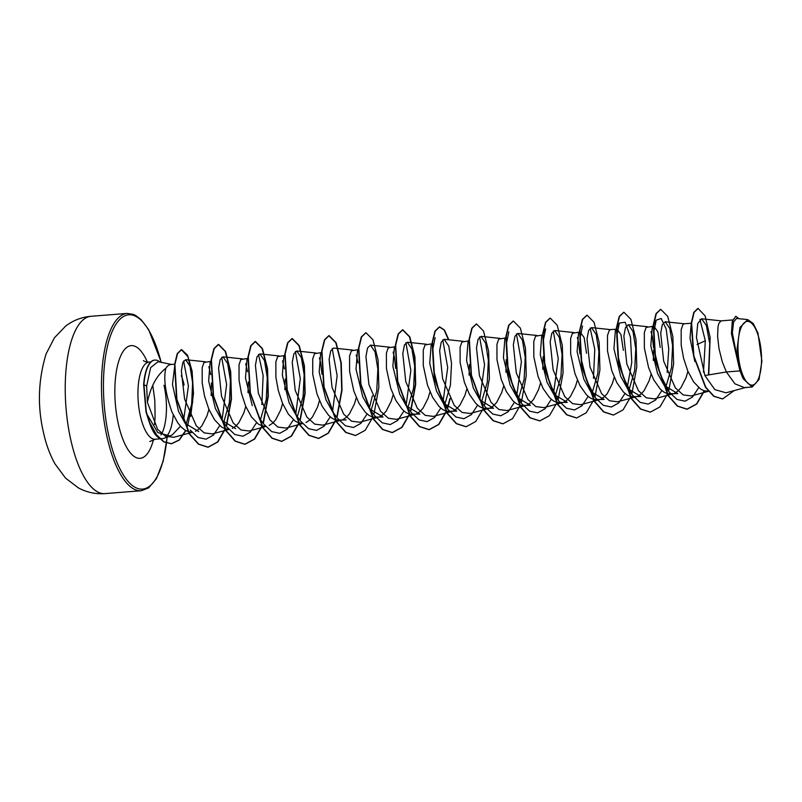 <?xml version="1.0" encoding="UTF-8"?>
<svg xmlns="http://www.w3.org/2000/svg" width="802" height="802" viewBox="0 0 802 802"><rect width="100%" height="100%" fill="white"/><g stroke="black" fill="none" stroke-linecap="round" stroke-linejoin="round"><path stroke-width="1.2" d="M759.504 340.519A31.97 11.549 -94.5 0 1 756.396 382.474A31.97 11.549 -94.5 0 1 740.015 365.983A31.97 11.549 -94.5 0 1 743.123 324.028A31.97 11.549 -94.5 0 1 759.504 340.519M180.48 426.233L172.33 434.794L169.994 435.997L157.783 432.569L147.708 415.466M149.583 423.015A38.707 13.985 85.5 0 0 162.345 438.674A38.707 13.985 85.5 0 0 163.778 438.353L169.994 436.007M166.335 436.609A38.707 13.985 85.5 0 0 173.252 414.925M181.282 375.627A34.556 12.491 85.5 0 1 183.808 383.526L183.999 385.181M171.588 364.449L158.104 361.692L150.666 367.567L146.636 386.083L147.398 402.313C150.666 386.534 156.801 375.216 165.803 368.339A34.556 12.491 85.5 0 1 170.936 364.499L174.936 364.178M198.796 431.596L185.232 423.436L178.565 411.486L172.47 384.489L174.836 365.08M211.447 383.025L211.157 395.546M208.921 409.381L206.976 415.867L201.944 425.732L198.876 429.12L195.477 431.306M191.889 432.168L188.36 431.717L184.721 429.962L181.172 426.975L177.813 422.875L171.959 412.017C165.412 393.341 163.357 378.785 165.803 368.339M740.015 370.885L743.233 378.805L752.196 387.005L744.467 387.627L734.943 383.837L726.361 371.968L740.015 370.885A34.556 12.491 -94.5 0 1 739.033 367.025A34.556 12.491 -94.5 0 1 738.993 366.835L731.424 333.502L732.316 321.111L735.815 316.269L732.707 320.76L731.695 332.399L738.953 366.755M698.021 308.409L705.108 315.878L710.131 337.381L709.429 342.193L706.361 325.381L701.549 318.775L697.74 323.537L696.437 337.431L704.888 375.536L726.361 371.968L722.291 361.832L718.973 348.569L717.6 336.238L718.021 326.745L718.782 323.547L720.988 320.87L732.647 319.938M708.346 391.206L704.206 390.795L700.567 389.04L693.65 381.952L687.795 371.095L683.555 358.143L681.199 345.091L681.179 329.662L682.983 324.479L684.146 323.787L691.284 323.226M653.911 326.183L646.131 327.396L644.327 332.589L644.357 348.008L648.607 367.677L653.71 379.827L660.166 388.98L663.715 391.967L667.354 393.712L677.79 393.622L664.226 385.441L657.56 373.491L650.803 345.893L652.216 327.677L653.911 326.213L657.861 331.848L660.196 347.426M687.916 371.386L685.971 377.872L680.938 387.737L677.87 391.115L674.442 393.321M617.059 329.111L610.452 329.632L609.289 330.324L607.485 335.517L607.505 350.935L611.756 370.604L616.858 382.744L623.324 391.897L626.873 394.885L630.512 396.639L640.948 396.549L627.385 388.358L620.718 376.419L613.951 348.83L615.365 330.604L617.059 329.151L621.009 334.745L623.354 350.354M653.65 349.832L653.309 360.469M651.074 374.303L649.129 380.8L644.096 390.654L641.029 394.043L637.6 396.248M604.096 399.426L590.543 391.286L583.866 379.336L577.109 351.717L578.523 333.532M614.232 377.231L612.277 383.717L607.254 393.582L604.187 396.96L600.788 399.155M604.096 399.476L593.67 399.556L590.031 397.812L586.483 394.825L580.016 385.672L574.914 373.521L570.663 353.852L570.633 338.434L572.448 333.251L579.746 332.068M567.255 402.363L553.681 394.203L547.024 382.263L540.267 354.654L541.681 336.439L545.671 328.9L543.094 341.522L544.257 361.441L549.671 383.216L558.703 400.9L553.671 394.213M577.38 380.148L575.435 386.644L570.402 396.499L567.335 399.887L563.936 402.083M567.255 402.393L556.819 402.484L553.179 400.729L549.631 397.742L543.165 388.599L538.062 376.449L533.821 356.78L533.791 341.361L535.596 336.168L542.433 335.035M505.581 337.953L498.754 339.096L496.949 344.279L496.969 359.697L501.22 379.376L506.323 391.516L512.789 400.669L516.338 403.657L519.977 405.411L530.413 405.321L516.839 397.12L510.172 385.181L503.415 357.592L504.829 339.366L506.172 336.85M543.054 356.72L542.774 369.231M540.538 383.075L538.583 389.561L533.561 399.426L530.493 402.815L527.094 405M468.739 340.88L461.902 342.013L460.097 347.206L460.127 362.624L464.378 382.293L469.481 394.444L475.937 403.596L479.486 406.574L483.135 408.328L493.561 408.238L480.007 400.058L473.33 388.108L466.574 360.489L467.987 342.294L468.939 340.489M506.212 359.637L505.922 372.158M503.686 385.993L501.741 392.489L496.709 402.353L493.641 405.732L490.253 407.927M456.719 411.125L443.155 402.985L436.488 391.035L429.732 363.436L431.135 345.221L432.478 342.695M469.421 364.449L469.08 375.085M466.844 388.92L464.899 395.406L459.867 405.271L456.799 408.659L453.401 410.845M456.719 411.165L446.283 411.256L442.644 409.501L439.095 406.514L432.629 397.361L427.526 385.221L423.286 365.552L423.255 350.123L425.06 344.94L432.057 343.787M419.867 414.053L406.303 405.892L399.637 393.952L392.88 366.364L394.293 348.138L395.246 346.334M430.002 391.847L428.047 398.333L423.025 408.198L419.957 411.576L416.549 413.772M419.877 414.083L409.441 414.173L405.802 412.418L402.253 409.441L395.787 400.288L390.684 388.138L386.434 368.469L386.404 353.05L388.218 347.857L395.216 346.705M358.364 349.632L351.366 350.785L349.562 355.968L349.592 371.396L353.832 391.065L358.945 403.205L365.401 412.358L368.95 415.346L372.589 417.1L383.025 417.01L369.461 408.809L362.795 396.88L356.028 369.251L357.451 351.065L358.404 349.261M393.15 394.764L391.206 401.251L386.173 411.115L383.105 414.504L379.717 416.689M367.085 413.942L360.89 423.366L353.411 427.486L345.401 425.762L337.642 418.443L332.609 411.767L325.953 399.797L319.186 372.198L320.599 353.983L321.562 352.178M356.309 397.692L354.354 404.178L349.331 414.043L346.263 417.421L342.865 419.616M346.183 419.927L335.747 420.017L332.108 418.263L328.559 415.286L322.093 406.133L316.99 393.982L312.74 374.313L312.72 358.895L314.524 353.702L321.522 352.559M295.768 414.664L289.101 402.724L282.344 375.146L283.758 356.9L285.091 354.384M319.467 400.609L317.512 407.105L312.479 416.96L309.412 420.348L306.013 422.544M302.424 423.396L298.905 422.945L295.256 421.19L288.349 414.103L282.494 403.246L278.244 390.293L275.898 377.241L275.868 361.812L277.672 356.629L284.981 355.456M285.191 379.065L284.85 389.682M282.615 403.536L280.67 410.022L275.637 419.887L272.57 423.266L269.181 425.461M265.582 426.323L262.053 425.862L258.414 424.118L251.497 417.03L245.653 406.173L241.402 393.211L239.056 380.158L239.026 364.74L240.831 359.557L247.828 358.404M235.648 428.659L222.074 420.519L215.407 408.569L208.65 380.96L210.064 362.745L211.397 360.238M248.349 381.983L247.998 392.629M245.773 406.454L243.818 412.95L238.795 422.804L235.728 426.193L232.329 428.378M228.73 429.24L225.212 428.789L221.573 427.035L214.655 419.957L208.801 409.09L204.55 396.138L202.204 383.085L202.184 367.667L203.989 362.474L211.287 361.301M694.863 361.582L689.991 337.993L691.214 323.898M651.013 331.627L652.347 336.72L653.59 347.948M580.217 332.068L584.167 337.672L586.513 353.271M577.33 337.472L578.653 342.574L579.906 353.792M393.1 352.088L394.424 357.181L395.677 368.409M356.248 355.005L358.063 362.945M319.407 357.933L320.73 363.025L321.983 374.253M282.555 360.86L284.379 368.8M252.259 405.642L245.492 378.013L246.916 359.827L247.868 358.023M245.713 363.767L247.527 371.717M208.871 366.704L210.685 374.634M704.888 375.536L714.823 389.602L725.92 392.79M747.765 319.627L736.577 318.434L733.549 322.083L732.366 332.88L738.512 364.84L737.108 348.599L739.965 327.467L747.765 319.637L753.198 323.447L757.94 332.98L761.9 361.181L759.033 379.476L752.196 387.005M697.048 344.499L705.319 340.8L699.935 319.356M697.86 308.409L693.77 312.429L691.304 323.016L693.56 355.978L705.469 387.276L713.72 396.278L722.462 398.935M698.171 308.389L694.081 312.409L691.615 322.985L693.87 355.958L705.78 387.246L714.031 396.258L722.612 398.925L734.221 390.574M738.863 318.675L735.815 316.269M147.398 402.313L157.603 429.321L165.603 436.308L173.813 437.28L192.049 432.358M186.264 423.867L191.658 404.108L192.61 382.654L189.954 366.153L185.613 359.697L182.836 362.504L181.362 371.095L184.6 399.105L196.29 425.802L204.159 432.869L212.249 433.932L228.901 429.431M223.758 422.103L229.402 402.424L230.445 380.559L227.658 363.557L223.076 356.85L220.179 359.637L218.565 368.228L221.532 396.238L233.151 422.895L241.021 429.972L249.091 431.015M260.61 419.175L266.244 399.506L267.287 377.652L264.51 360.629L259.928 353.913L257.021 356.74L255.417 365.311L258.384 393.331L270.003 419.967L277.873 427.065L285.943 428.088M297.452 416.248L303.096 396.579L304.138 374.714L301.362 357.692L296.77 350.985L293.873 353.812L292.249 362.374L295.226 390.394L306.845 417.03L314.705 424.138L322.785 425.15L341.381 420.138M352.77 350.093L333.622 348.058L330.715 350.875L329.101 359.466L332.068 387.496L343.687 414.133L351.567 421.2L359.637 422.223M370.995 410.704L376.739 391.055L377.842 369.06L375.065 351.908L370.464 345.151L367.557 347.948L365.943 356.539L368.92 384.579L380.539 411.225L388.399 418.263L396.479 419.326L415.075 414.293M407.847 407.787L413.581 388.118L414.684 366.143L411.907 349L407.306 342.233L404.408 345.02L402.794 353.622L405.762 381.622L417.371 408.278L425.25 415.366L433.321 416.398L451.917 411.376M444.679 404.87L450.423 385.211L451.526 363.226L448.759 346.073L444.158 339.296L441.25 342.123L439.646 350.695L442.614 378.714L454.233 405.351L462.092 412.449L470.172 413.471L488.769 408.449M481.531 401.942L487.275 382.263L488.378 360.288L485.611 343.126L481 336.379L478.102 339.196L476.478 347.757L479.456 375.787L491.075 402.424L498.934 409.521L507.014 410.534M518.373 399.005L524.127 379.366L525.23 357.371L522.453 340.218L517.841 333.452L514.944 336.259L513.33 344.85L516.298 372.89L527.917 399.526L535.796 406.574L543.856 407.616L562.453 402.604M555.215 396.098L560.969 376.449L562.072 354.454L559.295 337.301L554.693 330.544L551.786 333.331L550.172 341.913L553.149 369.963L564.768 396.599L572.628 403.657L580.708 404.709L599.305 399.677M592.077 393.18L597.811 373.511L598.904 351.527L596.137 334.384L591.535 327.617L588.638 330.414L587.024 339.005L589.991 367.015L601.6 393.662L609.49 400.759L617.55 401.792L636.146 396.759M628.918 390.243L634.653 370.584L635.755 348.609L632.989 331.457L628.387 324.68L625.48 327.507L623.866 336.068L626.843 364.098L638.452 390.734L646.322 397.832L654.402 398.855L672.988 393.832M665.76 387.326L671.515 367.647L672.607 345.662L669.83 328.509L665.229 321.762L662.332 324.579L660.708 333.151L663.675 361.171L675.304 387.807L683.174 394.905L691.244 395.917M705.319 340.8L703.494 372.248M698.702 387.637L692.497 397.06L685.028 401.18L677.008 399.446L669.249 392.138L660.206 374.464L654.793 352.69L653.63 332.76L656.206 320.138L661.219 318.494L666.211 329.151L668.758 349.05L667.164 372.409M661.861 390.554L655.655 399.977L648.186 404.098L640.166 402.373L632.407 395.065L623.365 377.391L617.951 355.627L616.788 335.697L619.355 323.066L625.179 322.254L630.472 337.241L631.775 362.364L627.154 388.048M625.009 393.481L618.803 402.905L611.335 407.025L603.315 405.301L595.555 397.982L586.523 380.308L581.099 358.524L579.946 338.604L582.513 325.983M590.122 328.118L594.763 349.231L593.47 378.283M588.167 396.399L581.961 405.832L574.483 409.952L566.463 408.218L558.703 400.9M553.27 331.025L558.242 358.755L553.46 393.912M551.315 399.326L545.119 408.749L537.641 412.87L529.621 411.145L521.861 403.827L512.829 386.153L507.415 364.379L506.252 344.459L508.819 331.838M516.428 333.943L521.4 361.662L516.618 396.82M514.473 402.253L508.267 411.677L500.799 415.797L492.779 414.063L485.03 406.754L479.987 400.068M479.576 336.87L484.548 364.589L479.766 399.747M477.631 405.17L471.426 414.594L463.947 418.714L455.927 416.99L448.178 409.672L439.135 391.998L433.722 370.213L432.559 350.294L435.135 337.672M442.744 339.807L447.706 367.537L442.925 402.674M440.779 408.098L434.574 417.521L427.105 421.641L419.085 419.907L411.326 412.589L406.283 405.902M405.892 342.735L410.855 370.464L406.083 405.591M403.937 411.015L397.732 420.438L390.253 424.559L382.243 422.834L374.484 415.516L369.441 408.83M372.399 395.807L369.231 408.509M332.198 348.559L337.151 375.697L332.72 410.423M330.244 416.86L324.038 426.293L316.569 430.403L308.549 428.679L300.79 421.361L295.758 414.684M295.357 351.487L300.309 378.624L295.878 413.341M293.402 419.787L287.196 429.21L279.718 433.331L271.698 431.596L263.938 424.278L258.896 417.591M258.515 354.424L263.146 375.536L261.853 404.579M256.55 422.704L250.344 432.138L242.876 436.248L234.856 434.524L227.096 427.205L222.064 420.529M221.663 357.341L226.615 384.479L222.184 419.185M219.708 425.631L213.502 435.055L206.034 439.175L198.014 437.451L190.264 430.143M183.598 360.96L188.42 386.073L183.788 418.855M709.94 338.655L708.457 374.945M704.166 390.785L696.517 403.987L686.903 409.21L677.289 406.093L668.176 395.767L655.364 360.74L653.279 324.86L656.046 313.592L660.597 309.351M650.221 412.128L640.457 409.03L631.334 398.704L618.522 363.677L616.437 327.787L619.194 316.509L623.745 312.269M613.37 415.045L603.595 411.947L594.482 401.612L581.671 366.574L579.595 330.695L582.362 319.427L586.914 315.196M576.508 417.972L566.743 414.865L557.631 404.529L544.829 369.491L542.743 333.612L545.51 322.354L550.062 318.113M539.676 420.89L529.911 417.792L520.799 407.466L507.987 372.439L505.902 336.549L508.658 325.281L513.21 321.041M502.834 423.817L493.07 420.719L483.957 410.393L471.145 375.366L469.05 339.477L471.817 328.208L476.368 323.958M465.982 426.744L456.218 423.636L447.095 413.301L434.293 378.263L432.208 342.384L434.975 331.116L439.376 326.895L444.138 330.033L448.498 339.757M449.922 398.534L447.506 407.667M446.253 411.246L438.594 424.458L428.98 429.671L419.366 426.554L410.253 416.218L397.441 381.181L395.366 345.311L398.133 334.043L402.524 329.812L409.491 336.86L414.614 356.96L415.406 384.218L410.664 410.594M409.401 414.163L401.752 427.376L392.138 432.599L382.524 429.481L373.411 419.155L360.599 384.128L358.514 348.248L361.281 336.97L365.832 332.73M355.456 435.506L345.682 432.408L336.569 422.083L323.757 387.055L321.672 351.176L324.429 339.898L328.83 335.657L335.797 342.695L340.92 362.795L341.712 390.053L336.97 416.438M335.707 420.007L328.058 433.22L318.444 438.443L308.83 435.326L299.717 424.99L286.905 389.952L284.82 354.073L287.587 342.805L291.988 338.584L298.956 345.632L304.078 365.732L304.87 392.99L300.128 419.356M298.865 422.935L291.206 436.148L281.592 441.371L271.978 438.243L262.866 427.907L250.064 392.88L247.978 357L250.745 345.732L255.146 341.512L262.114 348.549L267.236 368.649L268.018 395.907L263.277 422.283M262.023 425.852L254.364 439.065L244.76 444.288L235.146 441.17L226.034 430.844L213.222 395.817L211.126 359.938L213.893 348.659L218.294 344.429L225.262 351.456L230.385 371.567L231.176 398.825L226.435 425.2M225.172 428.779L217.522 441.982L207.918 447.215L198.385 444.158L189.332 434.002L176.6 399.396L174.605 364.439L177.222 353.662L181.322 349.652L187.899 356.649L192.47 376.208L192.66 402.033L187.538 426.073M185.653 430.534L179.036 440.047L171.187 443.787L163.568 441.772L156.25 434.895L149.383 422.534L145.994 411.847L143.638 384.599L146.636 386.083M710.131 337.381L708.767 374.895M704.437 390.865L696.798 403.997L687.214 409.19L677.6 406.073L668.487 395.747L655.675 360.72L653.59 324.84L656.357 313.562L660.748 309.331L667.735 316.399L672.858 336.589L673.62 363.928L668.818 390.323M667.595 393.782L659.956 406.915L650.372 412.118L640.758 409L631.645 398.684L618.833 363.657L616.738 327.767L619.505 316.489L623.906 312.259L630.883 319.316L636.016 339.507L636.778 366.845L631.976 393.251M630.743 396.709L623.104 409.842L613.52 415.035L603.906 411.917L594.793 401.591L581.981 366.554L579.896 330.675L582.663 319.407L587.064 315.176L594.041 322.254L599.164 342.444L599.926 369.782L595.124 396.168M593.901 399.627L586.252 412.769L576.668 417.962L567.054 414.834L557.941 404.509L545.129 369.471L543.054 333.592L545.821 322.324L550.212 318.103L557.2 325.171L562.322 345.361L563.084 372.699L558.282 399.095M557.059 402.554L549.41 415.687L539.826 420.88L530.212 417.762L521.099 407.436L508.288 372.409L506.202 336.529L508.969 325.261L513.36 321.021L520.348 328.088L525.47 348.279L526.242 375.617L521.44 402.013M520.207 405.471L512.568 418.604L502.994 423.807L493.38 420.689L484.258 410.373L471.446 375.346L469.36 339.457L472.117 328.178L476.518 323.948L483.506 331.015L488.629 351.196L489.39 378.544L484.588 404.94M483.365 408.398L475.716 421.531L466.132 426.734L456.518 423.606L447.406 413.281L434.594 378.243L432.519 342.364L435.285 331.096L439.676 326.865L444.458 330.023L448.829 339.787M450.133 398.935L447.747 407.867M446.513 411.316L438.864 424.458L429.281 429.651L419.667 426.524L410.554 416.198L397.752 381.161L395.667 345.281L398.434 334.013L402.835 329.792L409.812 336.87L414.935 357.05L415.697 384.389L410.895 410.784M409.672 414.243L402.023 427.376L392.449 432.569L382.835 429.461L373.722 419.135L360.91 384.108L358.825 348.218L361.582 336.95L365.983 332.72L372.97 339.777L378.093 359.968L378.855 387.306L374.053 413.712M372.83 417.17L365.181 430.303L355.607 435.496L345.993 432.388L336.88 422.063L324.068 387.035L321.973 351.146L324.74 339.868L329.131 335.637L336.118 342.705L341.251 362.885L342.013 390.233L337.211 416.629M335.978 420.088L328.339 433.23L318.755 438.423L309.141 435.306L300.018 424.97L287.216 389.932L285.131 354.053L287.898 342.785L292.299 338.564L299.276 345.642L304.399 365.822L305.161 393.16L300.359 419.556M299.136 423.015L291.487 436.148L281.903 441.341L272.289 438.223L263.176 427.887L250.364 392.85L248.289 356.98L251.056 345.712L255.447 341.482L262.434 348.559L267.557 368.74L268.319 396.088L263.517 422.474M262.284 425.932L254.645 439.075L245.061 444.268L235.447 441.15L226.334 430.824L213.522 395.797L211.437 359.918L214.204 348.639L218.595 344.409L225.583 351.466L230.705 371.657L231.467 399.005L226.665 425.401M225.442 428.859L217.803 441.992L208.229 447.185L198.685 444.138L189.643 433.982L176.911 399.376L174.906 364.409L177.523 353.632L181.633 349.632L187.538 355.176L192.099 371.146L193.472 393.411L190.706 416.358M185.884 430.664L179.297 440.067L171.498 443.757L163.879 441.752L156.56 434.864L149.693 422.504L146.295 411.817L143.939 384.569A38.646 13.965 85.5 0 1 154.896 360.068A38.646 13.965 85.5 0 1 159.889 362.053M743.233 378.805A34.356 12.411 -94.5 0 1 737.108 348.599M154.746 360.078A38.646 13.965 85.5 0 0 154.585 360.088A38.646 13.965 85.5 0 0 143.638 384.599M70.897 440.378A88.932 32.14 85.5 0 0 105.032 493.611C95.639 494.283 86.756 492.378 78.395 487.887L65.553 478.122L54.957 463.827C49.904 454.674 46.125 444.458 43.639 433.19C37.293 406.644 38.115 380.218 46.105 353.903L54.436 337.792L65.634 326.093C73.172 320.369 81.614 317.101 90.967 316.299A88.932 32.14 85.5 0 0 70.897 440.378M105.032 493.611L141.282 490.734A88.932 32.14 -94.5 0 1 107.147 437.501A88.932 32.14 -94.5 0 1 127.217 313.422L90.967 316.299M167.067 437.11A87.408 31.589 -94.5 0 1 141.603 489.14A87.408 31.589 -94.5 0 1 109.022 436.779A87.408 31.589 -94.5 0 1 116.701 323.156A87.408 31.589 -94.5 0 1 161.142 362.303M162.345 438.674L155.257 439.235A38.707 13.985 -94.5 0 1 140.4 416.068A38.707 13.985 -94.5 0 1 149.132 362.073C146.906 362.173 144.982 361.702 143.368 360.669M153.513 439.526A56.491 20.411 -94.5 0 1 118.445 424.469A56.491 20.411 -94.5 0 1 120.912 355.436A56.491 20.411 -94.5 0 1 147.367 362.053M163.989 385.241A38.707 13.985 -94.5 0 1 160.981 434.975M141.282 490.734L148.601 487.917L156.39 478.714L163.157 461.26L167.197 437.06M725.93 392.82L746.261 387.316M185.613 359.687L205.382 361.792M223.086 356.83L242.234 358.865M249.101 431.015L265.743 426.514M259.928 353.903L279.076 355.948M285.943 428.098L302.595 423.586M296.77 350.985L315.928 353.02M359.637 422.253L378.223 417.22M370.464 345.141L389.612 347.176M407.316 342.213L426.463 344.248M444.158 339.286L463.305 341.331M481 336.369L500.157 338.404M507.024 410.554L525.611 405.531M517.851 333.442L536.999 335.487M554.693 330.524L573.841 332.559M591.535 327.597L610.693 329.642M628.387 324.68L647.535 326.715M665.229 321.752L684.387 323.787M691.254 395.947L708.427 391.296M701.549 318.775L721.229 320.87M150.816 361.933L149.132 362.073M664.206 385.451L669.249 392.138M656.206 320.138L652.216 327.677M632.407 395.065L627.364 388.379M619.355 323.066L615.365 330.604M595.555 397.982L590.523 391.306M579.856 331.005L578.513 333.522M521.861 403.827L516.819 397.13M448.178 409.672L443.145 402.995M155.257 439.235L149.784 441.521M154.475 424.599L155.097 417.19L154.806 400.308L152.781 385.451M161.272 362.334L148.611 329.552L141.142 319.687L135.749 315.507L133.363 314.374L127.217 313.422"/></g></svg>
